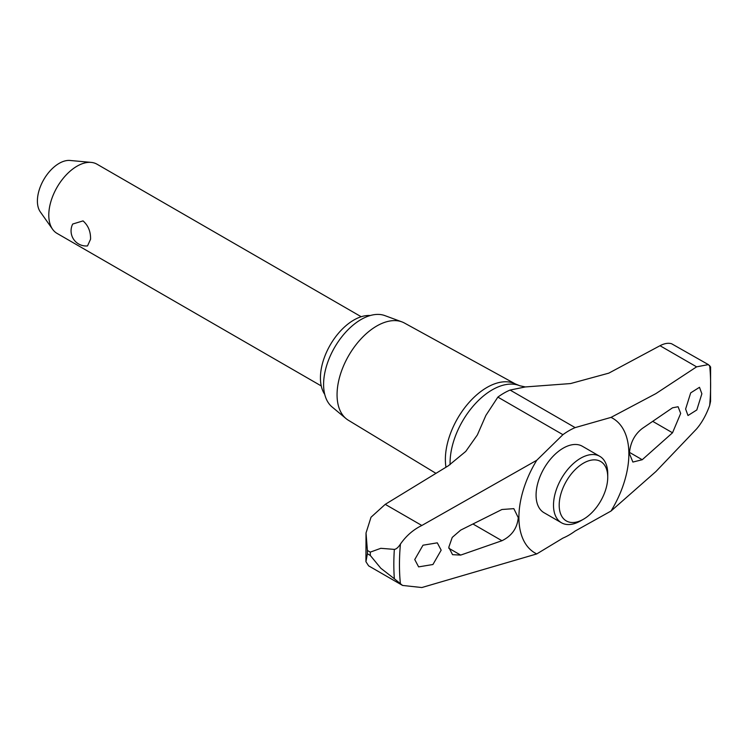 <?xml version="1.0" encoding="UTF-8"?>
<svg xmlns="http://www.w3.org/2000/svg" width="748" height="748" viewBox="0 0 748 748"><rect width="100%" height="100%" fill="white"/><g stroke="black" fill="none" stroke-linecap="round" stroke-linejoin="round"><path stroke-width="1.12" d="M525.358 386.94L510.089 390.054A63.926 36.904 120 0 0 503.974 393.102A63.926 36.904 120 0 0 497.869 397.113L485.891 415.392L477.355 434.943L465.752 451.418L448.351 465.78L385.239 504.348L371.017 517.233L366.024 532.987L367.399 550.463L370.288 552.127L380.816 548.312L394.336 549.387C396.216 549.2 398.245 547.442 400.423 544.095C406.136 535.877 413.27 529.668 421.835 525.479L536.755 460.272L562.926 434.672A63.926 36.904 -60 0 1 569.041 430.67A63.926 36.904 -60 0 1 575.147 427.613L611.023 417.393L655.949 393.579L696.603 366.847L708.365 364.603L671.554 343.725C668.179 342.771 664.327 343.435 660.007 345.716L608.797 373.149L570.546 383.565L525.358 386.94L519.757 385.753L514.138 383.406A58.84 33.978 120 0 0 469.641 401.816A58.84 33.978 120 0 0 445.369 459.506A58.84 33.978 120 0 0 445.967 467.257M583.468 519.224L580.626 520.86A38.354 22.141 -60 0 1 561.449 522.768L544.011 512.698A38.354 22.141 -60 0 1 536.073 495.139A38.354 22.141 -60 0 1 563.197 448.164A38.354 22.141 -60 0 1 582.374 446.266L599.803 456.336A38.354 22.141 -60 0 1 607.741 473.886L607.741 477.177A34.324 19.822 120 0 0 583.468 463.162A34.324 19.822 120 0 0 559.195 505.209A34.324 19.822 120 0 0 583.468 519.224A34.324 19.822 120 0 0 607.741 477.177M708.365 364.603L710.6 366.959L710.563 401.349L709.665 405.463C706.196 414.981 701.839 422.788 696.603 428.903L655.949 471.502L611.023 511.043A77.764 44.899 120 0 0 611.023 417.393M611.023 511.043L575.147 531.043A63.926 36.904 -60 0 1 569.041 535.054A63.926 36.904 -60 0 1 562.926 538.102L536.755 553.922L421.835 587.535L402.574 585.441L394.346 578.737A223.708 129.161 120 0 1 393.831 564.357A223.708 129.161 120 0 1 394.346 549.387M370.288 552.127A227.411 131.302 120 0 0 370.279 553.791A227.411 131.302 120 0 0 370.288 555.446L367.399 553.782L365.94 561.701L368.614 565.843L402.574 585.441M367.399 550.463A227.411 131.302 120 0 0 367.39 552.127A227.411 131.302 120 0 0 367.399 553.782M515.11 383.808L404.453 323.043A56.119 32.407 120 0 0 401.872 321.864A56.119 32.407 120 0 0 359.751 340.237A56.119 32.407 120 0 0 337.058 394.748A56.119 32.407 120 0 0 346.025 418.59A56.119 32.407 120 0 0 348.334 420.236L436.009 473.381M401.872 321.864L384.818 315.591A53.015 30.603 120 0 0 345.034 332.944A53.015 30.603 120 0 0 323.594 384.435A53.015 30.603 120 0 0 332.075 406.959L346.025 418.59M460.684 555.091L452.549 554.679L448.781 547.312L452.241 537.401L460.684 530.117L501.936 509.5L513.829 508.649L518.27 517.7C517.186 528.275 511.744 535.951 501.936 540.729L460.684 555.091L448.809 548.247M672.517 407.81L678.09 406.744L680.68 413.429L672.517 432.793L642.223 459.73L632.883 462.058L629.386 453.55C630.246 442.844 634.528 434.495 642.223 428.511L672.517 407.81M441.17 550.163L432.933 564.516L418.618 566.881L414.747 559.551L422.994 545.208L437.3 542.833L441.17 550.163M685.617 409.034L690.694 392.868L699.492 387.305L701.867 393.785L696.799 409.96L688.001 415.514L685.617 409.034M561.449 522.768A38.354 22.141 -60 0 1 553.501 505.209A38.354 22.141 -60 0 1 570.247 466.612A38.354 22.141 -60 0 1 599.803 456.336M324.735 394.364A47.255 27.283 -60 0 1 320.434 377.908A47.255 27.283 -60 0 1 370.241 315.534M361.209 316.741L97.016 164.205A39.953 23.066 120 0 0 91.2 162.4A39.953 23.066 120 0 0 62.925 178.688A39.953 23.066 120 0 0 48.788 215.115A39.953 23.066 120 0 0 52.594 229.271A39.953 23.066 120 0 0 57.063 233.404L321.257 385.94M90.555 239.229L87.516 245.924A15.1 15.1 0 0 1 72.706 224.035L83.037 220.894C88.255 225.513 90.751 231.618 90.555 239.229M52.594 229.271L40.327 211.908A30.743 17.746 -60 0 1 37.4 201.016A30.743 17.746 -60 0 1 48.283 172.994A30.743 17.746 -60 0 1 70.032 160.465L91.2 162.4M394.336 578.746L380.816 568.246L370.288 555.446M536.755 460.272A77.764 44.899 120 0 0 536.755 553.922M519.757 385.753A59.625 34.427 120 0 0 492.24 389.839A59.625 34.427 120 0 0 450.081 462.862A59.625 34.427 120 0 0 450.109 464.667M473.194 524.124L501.936 540.729M629.423 452.344L642.223 459.73M652.967 421.498L672.517 432.793M660.007 345.716L696.603 366.847M385.239 504.348L421.835 525.479M497.869 397.113L562.926 434.672M510.089 390.054L575.147 427.613M400.423 544.095A220.024 127.029 120 0 0 400.423 584.001M709.665 405.463A220.024 127.029 120 0 0 709.665 365.557M365.931 561.701L366.024 532.987"/></g></svg>
